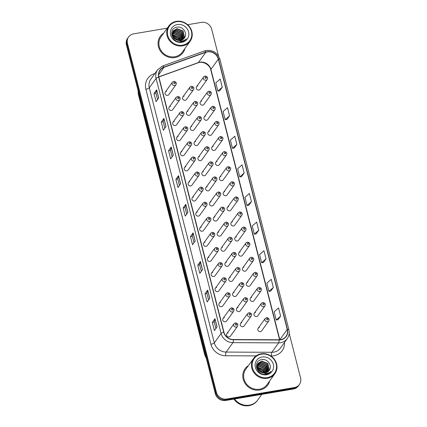 <?xml version="1.0" encoding="UTF-8"?>
<svg xmlns="http://www.w3.org/2000/svg" width="427" height="427" viewBox="0 0 427 427"><rect width="100%" height="100%" fill="white"/><g stroke="black" fill="none" stroke-linecap="round" stroke-linejoin="round"><path stroke-width="0.64" d="M170.416 106.366A2.183 2.012 35.7 0 0 169.199 109.472A2.183 2.012 35.7 0 0 172.711 109.686L179.794 99.838A2.183 2.012 -144.3 0 1 176.282 99.624A2.183 2.012 -144.3 0 1 176.244 97.287L169.161 107.134M174.264 121.465A2.183 2.012 35.7 0 0 173.047 124.572A2.183 2.012 35.7 0 0 176.559 124.785L183.642 114.932A2.183 2.012 -144.3 0 1 180.13 114.724A2.183 2.012 -144.3 0 1 180.093 112.381L173.01 122.229M178.112 136.56A2.183 2.012 35.7 0 0 176.895 139.666A2.183 2.012 35.7 0 0 180.407 139.88L187.49 130.032A2.183 2.012 -144.3 0 1 183.978 129.819A2.183 2.012 -144.3 0 1 183.941 127.481L176.858 137.329M181.961 151.654A2.183 2.012 35.7 0 0 180.744 154.766A2.183 2.012 35.7 0 0 184.256 154.974L191.339 145.127A2.183 2.012 -144.3 0 1 187.827 144.913A2.183 2.012 -144.3 0 1 187.789 142.575L180.706 152.423M185.809 166.754A2.183 2.012 35.7 0 0 184.592 169.861A2.183 2.012 35.7 0 0 188.104 170.074L195.187 160.226A2.183 2.012 -144.3 0 1 191.675 160.013A2.183 2.012 -144.3 0 1 191.638 157.67L184.555 167.523M189.657 181.849A2.183 2.012 35.7 0 0 188.44 184.96A2.183 2.012 35.7 0 0 191.953 185.169L199.035 175.321A2.183 2.012 -144.3 0 1 195.523 175.107A2.183 2.012 -144.3 0 1 195.486 172.77L188.403 182.617M193.506 196.948A2.183 2.012 35.7 0 0 192.289 200.055A2.183 2.012 35.7 0 0 195.801 200.268L202.884 190.421A2.183 2.012 -144.3 0 1 199.372 190.207A2.183 2.012 -144.3 0 1 199.334 187.864L192.251 197.717M197.354 212.043A2.183 2.012 35.7 0 0 196.137 215.149A2.183 2.012 35.7 0 0 199.649 215.363L206.732 205.515A2.183 2.012 -144.3 0 1 203.22 205.302A2.183 2.012 -144.3 0 1 203.183 202.964L196.1 212.811M201.197 227.143A2.183 2.012 35.7 0 0 199.985 230.249A2.183 2.012 35.7 0 0 203.492 230.463L210.58 220.61A2.183 2.012 -144.3 0 1 207.068 220.401A2.183 2.012 -144.3 0 1 207.031 218.058L199.948 227.906M205.045 242.237A2.183 2.012 35.7 0 0 203.834 245.344A2.183 2.012 35.7 0 0 207.341 245.557L214.429 235.709A2.183 2.012 -144.3 0 1 210.917 235.496A2.183 2.012 -144.3 0 1 210.879 233.158L203.796 243.006M208.894 257.332A2.183 2.012 35.7 0 0 207.682 260.443A2.183 2.012 35.7 0 0 211.189 260.651L218.277 250.804A2.183 2.012 -144.3 0 1 214.765 250.59A2.183 2.012 -144.3 0 1 214.728 248.252L207.645 258.1M212.742 272.431A2.183 2.012 35.7 0 0 211.53 275.538A2.183 2.012 35.7 0 0 215.037 275.751L222.125 265.904A2.183 2.012 -144.3 0 1 218.613 265.69A2.183 2.012 -144.3 0 1 218.576 263.352L211.493 273.2M216.59 287.526A2.183 2.012 35.7 0 0 215.379 290.638A2.183 2.012 35.7 0 0 218.886 290.846L225.974 280.998A2.183 2.012 -144.3 0 1 222.462 280.785A2.183 2.012 -144.3 0 1 222.424 278.447L215.341 288.294M220.439 302.626A2.183 2.012 35.7 0 0 219.227 305.732A2.183 2.012 35.7 0 0 222.734 305.945L229.822 296.098A2.183 2.012 -144.3 0 1 226.31 295.884A2.183 2.012 -144.3 0 1 226.273 293.541L219.184 303.394M224.287 317.72A2.183 2.012 35.7 0 0 223.07 320.826A2.183 2.012 35.7 0 0 226.582 321.04L233.67 311.192A2.183 2.012 -144.3 0 1 230.158 310.979A2.183 2.012 -144.3 0 1 230.121 308.641L223.033 318.489M228.135 332.82A2.183 2.012 35.7 0 0 226.918 335.926A2.183 2.012 35.7 0 0 230.431 336.14L237.519 326.287A2.183 2.012 -144.3 0 1 234.007 326.079A2.183 2.012 -144.3 0 1 233.969 323.735L226.881 333.583M166.567 91.271A2.183 2.012 35.7 0 0 165.35 94.378A2.183 2.012 35.7 0 0 168.862 94.591L175.945 84.743A2.183 2.012 -144.3 0 1 172.433 84.53A2.183 2.012 -144.3 0 1 172.396 82.187L165.313 92.04M187.965 111.266A2.183 2.012 35.7 0 0 186.748 114.372A2.183 2.012 35.7 0 0 190.261 114.585L197.349 104.738A2.183 2.012 -144.3 0 1 193.837 104.524A2.183 2.012 -144.3 0 1 193.799 102.186L186.711 112.034M191.814 126.36A2.183 2.012 35.7 0 0 190.597 129.472A2.183 2.012 35.7 0 0 194.109 129.68L201.192 119.832A2.183 2.012 -144.3 0 1 197.685 119.619A2.183 2.012 -144.3 0 1 197.648 117.281L190.559 127.129M195.662 141.46A2.183 2.012 35.7 0 0 194.445 144.566A2.183 2.012 35.7 0 0 197.957 144.78L205.04 134.932A2.183 2.012 -144.3 0 1 201.533 134.718A2.183 2.012 -144.3 0 1 201.496 132.375L194.408 142.228M199.51 156.554A2.183 2.012 35.7 0 0 198.293 159.661A2.183 2.012 35.7 0 0 201.806 159.874L208.888 150.026A2.183 2.012 -144.3 0 1 205.382 149.813A2.183 2.012 -144.3 0 1 205.344 147.475L198.256 157.323M203.359 171.654A2.183 2.012 35.7 0 0 202.142 174.76A2.183 2.012 35.7 0 0 205.654 174.974L212.737 165.126A2.183 2.012 -144.3 0 1 209.23 164.913A2.183 2.012 -144.3 0 1 209.193 162.57L202.104 172.423M207.207 186.748A2.183 2.012 35.7 0 0 205.99 189.855A2.183 2.012 35.7 0 0 209.502 190.068L216.585 180.221A2.183 2.012 -144.3 0 1 213.078 180.007A2.183 2.012 -144.3 0 1 213.041 177.669L205.953 187.517M211.055 201.848A2.183 2.012 35.7 0 0 209.838 204.955A2.183 2.012 35.7 0 0 213.351 205.168L220.433 195.315A2.183 2.012 -144.3 0 1 216.927 195.107A2.183 2.012 -144.3 0 1 216.889 192.764L209.801 202.611M214.904 216.943A2.183 2.012 35.7 0 0 213.687 220.049A2.183 2.012 35.7 0 0 217.199 220.263L224.282 210.415A2.183 2.012 -144.3 0 1 220.77 210.201A2.183 2.012 -144.3 0 1 220.732 207.864L213.649 217.711M218.752 232.037A2.183 2.012 35.7 0 0 217.535 235.149A2.183 2.012 35.7 0 0 221.047 235.357L228.13 225.509A2.183 2.012 -144.3 0 1 224.618 225.296A2.183 2.012 -144.3 0 1 224.581 222.958L217.498 232.806M222.6 247.137A2.183 2.012 35.7 0 0 221.383 250.243A2.183 2.012 35.7 0 0 224.896 250.457L231.978 240.609A2.183 2.012 -144.3 0 1 228.466 240.396A2.183 2.012 -144.3 0 1 228.429 238.052L221.346 247.906M226.449 262.231A2.183 2.012 35.7 0 0 225.232 265.338A2.183 2.012 35.7 0 0 228.744 265.551L235.827 255.704A2.183 2.012 -144.3 0 1 232.315 255.49A2.183 2.012 -144.3 0 1 232.277 253.152L225.194 263M230.297 277.331A2.183 2.012 35.7 0 0 229.08 280.438A2.183 2.012 35.7 0 0 232.592 280.651L239.675 270.803A2.183 2.012 -144.3 0 1 236.163 270.59A2.183 2.012 -144.3 0 1 236.126 268.247L229.043 278.1M234.145 292.426A2.183 2.012 35.7 0 0 232.928 295.532A2.183 2.012 35.7 0 0 236.441 295.746L243.523 285.898A2.183 2.012 -144.3 0 1 240.011 285.684A2.183 2.012 -144.3 0 1 239.974 283.347L232.891 293.194M237.994 307.525A2.183 2.012 35.7 0 0 236.777 310.632A2.183 2.012 35.7 0 0 240.289 310.845L247.372 300.992A2.183 2.012 -144.3 0 1 243.86 300.784A2.183 2.012 -144.3 0 1 243.822 298.441L236.739 308.289M241.842 322.62A2.183 2.012 35.7 0 0 240.625 325.726A2.183 2.012 35.7 0 0 244.137 325.94L251.22 316.092A2.183 2.012 -144.3 0 1 247.708 315.879A2.183 2.012 -144.3 0 1 247.671 313.541L240.588 323.388M184.117 96.171A2.183 2.012 35.7 0 0 182.9 99.277A2.183 2.012 35.7 0 0 186.412 99.491L193.5 89.638A2.183 2.012 -144.3 0 1 189.988 89.43A2.183 2.012 -144.3 0 1 189.951 87.087L182.863 96.934M201.672 101.066A2.183 2.012 35.7 0 0 200.455 104.177A2.183 2.012 35.7 0 0 203.967 104.385L211.05 94.538A2.183 2.012 -144.3 0 1 207.538 94.324A2.183 2.012 -144.3 0 1 207.501 91.986L208.856 91.143C211.221 91.554 211.952 92.686 211.05 94.538M205.52 116.165A2.183 2.012 35.7 0 0 204.303 119.272A2.183 2.012 35.7 0 0 207.816 119.485L214.898 109.638A2.183 2.012 -144.3 0 1 211.386 109.424A2.183 2.012 -144.3 0 1 211.349 107.081L212.705 106.243C215.069 106.649 215.8 107.78 214.898 109.638M209.363 131.26A2.183 2.012 35.7 0 0 208.152 134.366A2.183 2.012 35.7 0 0 211.659 134.58L218.747 124.732A2.183 2.012 -144.3 0 1 215.235 124.519A2.183 2.012 -144.3 0 1 215.197 122.181L216.553 121.337C218.918 121.748 219.649 122.88 218.747 124.732M213.212 146.36A2.183 2.012 35.7 0 0 212 149.466A2.183 2.012 35.7 0 0 215.507 149.68L222.595 139.826A2.183 2.012 -144.3 0 1 219.083 139.618A2.183 2.012 -144.3 0 1 219.046 137.275L220.401 136.437C222.766 136.843 223.492 137.974 222.595 139.826M217.06 161.454A2.183 2.012 35.7 0 0 215.848 164.56A2.183 2.012 35.7 0 0 219.355 164.774L226.443 154.926A2.183 2.012 -144.3 0 1 222.931 154.713A2.183 2.012 -144.3 0 1 222.894 152.375L224.25 151.532C226.614 151.943 227.34 153.069 226.443 154.926M220.908 176.554A2.183 2.012 35.7 0 0 219.697 179.66A2.183 2.012 35.7 0 0 223.204 179.874L230.292 170.021A2.183 2.012 -144.3 0 1 226.78 169.813A2.183 2.012 -144.3 0 1 226.742 167.469L228.098 166.626C230.463 167.037 231.188 168.169 230.292 170.021M224.757 191.648A2.183 2.012 35.7 0 0 223.545 194.755A2.183 2.012 35.7 0 0 227.052 194.968L234.14 185.121A2.183 2.012 -144.3 0 1 230.628 184.907A2.183 2.012 -144.3 0 1 230.591 182.569L231.946 181.726C234.306 182.132 235.037 183.263 234.14 185.121M228.605 206.743A2.183 2.012 35.7 0 0 227.394 209.854A2.183 2.012 35.7 0 0 230.9 210.063L237.988 200.215A2.183 2.012 -144.3 0 1 234.476 200.001A2.183 2.012 -144.3 0 1 234.439 197.664L235.795 196.82C238.154 197.231 238.885 198.363 237.988 200.215M232.453 221.843A2.183 2.012 35.7 0 0 231.237 224.949A2.183 2.012 35.7 0 0 234.749 225.162L241.837 215.315A2.183 2.012 -144.3 0 1 238.325 215.101A2.183 2.012 -144.3 0 1 238.287 212.758L239.643 211.92C242.002 212.326 242.733 213.457 241.837 215.315M236.302 236.937A2.183 2.012 35.7 0 0 235.085 240.043A2.183 2.012 35.7 0 0 238.597 240.257L245.685 230.409A2.183 2.012 -144.3 0 1 242.173 230.196A2.183 2.012 -144.3 0 1 242.136 227.858L243.491 227.015C245.851 227.426 246.582 228.557 245.685 230.409M240.15 252.037A2.183 2.012 35.7 0 0 238.933 255.143A2.183 2.012 35.7 0 0 242.445 255.357L249.528 245.504A2.183 2.012 -144.3 0 1 246.021 245.295A2.183 2.012 -144.3 0 1 245.984 242.952L247.34 242.114C249.699 242.52 250.43 243.652 249.528 245.504M243.998 267.131A2.183 2.012 35.7 0 0 242.782 270.238A2.183 2.012 35.7 0 0 246.294 270.451L253.376 260.603A2.183 2.012 -144.3 0 1 249.87 260.39A2.183 2.012 -144.3 0 1 249.832 258.052L251.188 257.209C253.547 257.62 254.278 258.751 253.376 260.603M247.847 282.231A2.183 2.012 35.7 0 0 246.63 285.337A2.183 2.012 35.7 0 0 250.142 285.551L257.225 275.698A2.183 2.012 -144.3 0 1 253.718 275.49A2.183 2.012 -144.3 0 1 253.681 273.147L255.036 272.303C257.396 272.714 258.127 273.846 257.225 275.698M251.695 297.325A2.183 2.012 35.7 0 0 250.478 300.432A2.183 2.012 35.7 0 0 253.99 300.645L261.073 290.798A2.183 2.012 -144.3 0 1 257.566 290.584A2.183 2.012 -144.3 0 1 257.529 288.246L258.885 287.403C261.244 287.809 261.975 288.94 261.073 290.798M255.543 312.42A2.183 2.012 35.7 0 0 254.327 315.532A2.183 2.012 35.7 0 0 257.839 315.74L264.921 305.892A2.183 2.012 -144.3 0 1 261.415 305.679A2.183 2.012 -144.3 0 1 261.377 303.341L262.733 302.497C265.092 302.908 265.824 304.04 264.921 305.892M259.392 327.52A2.183 2.012 35.7 0 0 258.175 330.626A2.183 2.012 35.7 0 0 261.687 330.84L268.77 320.992A2.183 2.012 -144.3 0 1 265.263 320.778A2.183 2.012 -144.3 0 1 265.226 318.435L266.581 317.597C268.941 318.003 269.672 319.134 268.77 320.992M197.824 85.971A2.183 2.012 35.7 0 0 196.607 89.078A2.183 2.012 35.7 0 0 200.119 89.291L207.202 79.443A2.183 2.012 -144.3 0 1 203.69 79.23A2.183 2.012 -144.3 0 1 203.652 76.892L205.008 76.049C207.373 76.454 208.104 77.586 207.202 79.443M163.632 33.178A13.984 12.885 35.7 0 0 160.306 36.306A13.984 12.885 35.7 0 0 160.547 51.283A13.984 12.885 35.7 0 0 174.995 57.554A13.984 12.885 35.7 0 0 183.012 52.644A13.984 12.885 35.7 0 0 184.923 48.491A13.984 12.885 35.7 0 1 183.012 52.644A13.984 12.885 35.7 0 1 174.995 57.554A13.984 12.885 35.7 0 1 160.547 51.283A13.984 12.885 35.7 0 1 160.306 36.306A13.984 12.885 35.7 0 1 163.632 33.178M248.375 365.635A13.984 12.885 35.7 0 0 245.045 368.763A13.984 12.885 35.7 0 0 245.285 383.74A13.984 12.885 35.7 0 0 259.733 390.011A13.984 12.885 35.7 0 0 267.756 385.095A13.984 12.885 35.7 0 0 269.661 380.948A13.984 12.885 35.7 0 1 267.756 385.095L267.756 385.095A13.984 12.885 35.7 0 1 259.733 390.011A13.984 12.885 35.7 0 1 245.285 383.74A13.984 12.885 35.7 0 1 245.045 368.763A13.984 12.885 35.7 0 1 248.375 365.635M207.303 51.88A9.325 8.588 -144.3 0 1 218.33 59.107L287.238 329.436A9.325 8.588 -144.3 0 1 286.005 336.369A9.325 8.588 -144.3 0 1 279.093 339.775L233.398 339.55A9.325 8.588 -144.3 0 1 223.935 332.195L158.924 77.154A9.325 8.588 -144.3 0 1 160.162 70.215A9.325 8.588 -144.3 0 1 164.011 67.327L205.809 52.275A9.325 8.588 -144.3 0 1 207.303 51.88M207.25 51.662A9.559 8.807 35.7 0 0 205.718 52.067L163.92 67.119A9.559 8.807 35.7 0 0 158.705 77.191L223.716 332.233A9.559 8.807 35.7 0 0 233.414 339.769L279.109 339.993A9.559 8.807 35.7 0 0 287.456 329.398L218.555 59.07A9.559 8.807 35.7 0 0 207.25 51.662M167.235 28.166L133.651 33.861A8.743 8.054 35.7 0 0 128.639 36.93L127.577 38.403A8.743 8.054 35.7 0 0 126.419 44.91L215.331 393.715A8.743 8.054 35.7 0 0 225.669 400.489L293.349 389.013L293.877 388.276A8.743 8.054 35.7 0 0 298.895 385.207A8.743 8.054 35.7 0 1 293.877 388.276L226.198 399.752L293.877 388.276L294.411 387.54A8.743 8.054 35.7 0 0 299.423 384.471A8.743 8.054 35.7 0 0 300.581 377.97L289.191 333.295M215.331 393.715L215.859 392.979A8.743 8.054 35.7 0 0 226.198 399.752A8.743 8.054 35.7 0 1 215.859 392.979L126.952 44.173L215.859 392.979L216.388 392.242A8.743 8.054 35.7 0 0 226.726 399.015L294.411 387.54M128.105 37.667A8.743 8.054 35.7 0 0 126.952 44.173A8.743 8.054 35.7 0 1 128.105 37.667M277.966 319.764L280.624 316.113L278.537 307.942L274.134 311.79L276.216 319.967L278.004 319.759M270.675 291.15L273.328 287.504L271.246 279.327L266.838 283.176L268.925 291.353L270.707 291.15M263.379 262.541L266.037 258.89L263.95 250.713L259.547 254.567L261.628 262.738L263.416 262.536M256.088 233.927L258.741 230.276L256.659 222.099L252.256 225.952L254.337 234.129L256.12 233.921M219.622 90.86L222.275 87.209L220.193 79.038L215.784 82.886L217.871 91.063L219.654 90.855M226.913 119.475L229.571 115.824L227.484 107.647L223.081 111.5L225.162 119.677L226.945 119.469M234.204 148.089L236.862 144.438L234.781 136.261L230.372 140.115L232.459 148.286L234.242 148.084M241.501 176.698L244.159 173.052L242.072 164.875L237.668 168.724L239.75 176.901L241.533 176.698M248.792 205.312L251.45 201.661L249.368 193.49L244.959 197.338L247.041 205.515L248.829 205.307M218.507 55.985L211.669 29.164A8.743 8.054 35.7 0 0 201.33 22.385L187.65 24.707M128.639 36.93A8.743 8.054 35.7 0 0 127.481 43.437L216.388 392.242M202.483 269.667L199.831 273.344L197.749 265.172L200.396 261.489L202.483 269.667M209.774 298.276L207.127 301.958L205.04 293.787L207.693 290.104L209.774 298.276M217.065 326.89L214.418 330.573L212.336 322.396L214.984 318.713L217.065 326.89M180.6 183.823L177.952 187.506L175.871 179.335L178.518 175.652L180.6 183.823M173.309 155.214L170.661 158.892L168.574 150.72L171.222 147.037L173.309 155.214M166.012 126.6L163.365 130.283L161.283 122.106L163.931 118.423L166.012 126.6M158.721 97.986L156.074 101.669L153.987 93.492L156.64 89.814L158.721 97.986M195.187 241.052L192.54 244.735L190.453 236.558L193.105 232.875L195.187 241.052M187.896 212.438L185.243 216.121L183.162 207.944L185.809 204.261L187.896 212.438M183.162 207.944L185.078 207.618M186.722 214.071L185.072 207.607L185.75 204.384A2.332 0.608 -14.3 0 1 185.809 204.261M190.453 236.558L192.369 236.232M194.013 242.685L192.363 236.216L193.047 232.998A2.332 0.608 -14.3 0 1 193.105 232.875M153.987 93.492L155.903 93.166L156.581 89.932A2.332 0.608 -14.3 0 1 156.64 89.814M161.283 122.106L163.194 121.78L163.872 118.546A2.332 0.608 -14.3 0 1 163.931 118.423M168.574 150.72L170.49 150.395L171.163 147.16A2.332 0.608 -14.3 0 1 171.222 147.037M175.871 179.335L177.781 179.009M179.425 185.457L177.776 178.993L178.459 175.775A2.332 0.608 -14.3 0 1 178.518 175.652M212.336 322.396L214.247 322.07L214.925 318.836A2.332 0.608 -14.3 0 1 214.984 318.713M205.04 293.787L206.956 293.461L207.634 290.227A2.332 0.608 -14.3 0 1 207.693 290.104M197.749 265.172L199.665 264.847M201.309 271.294L199.66 264.831L200.338 261.612A2.332 0.608 -14.3 0 1 200.396 261.489M251.45 201.661L247.041 205.515M244.159 173.052L239.75 176.901M236.862 144.438L232.459 148.286M229.571 115.824L225.162 119.677M222.275 87.209L217.871 91.063M258.741 230.276L254.337 234.129M266.037 258.89L261.628 262.738M273.328 287.504L268.925 291.353M280.624 316.113L276.216 319.967M172.134 156.842L170.485 150.379M164.838 128.233L163.194 121.764M157.547 99.619L155.898 93.155M208.6 299.909L206.951 293.445M215.891 328.523L214.247 322.059M258.794 368.159A11.657 10.739 35.7 0 0 257.262 367.679M174.056 35.708A11.657 10.739 35.7 0 0 172.519 35.227M293.349 389.013A8.743 8.054 35.7 0 0 298.361 385.944L299.423 384.471M182.591 45.145A12.527 11.54 35.7 0 0 191.435 31.422A12.527 11.54 35.7 0 0 176.618 21.713A12.527 11.54 35.7 0 0 167.774 35.436A12.527 11.54 35.7 0 0 182.591 45.145M182.596 45.876A13.114 12.079 35.7 0 0 190.116 41.27A13.114 12.079 35.7 0 0 189.892 27.232A13.114 12.079 35.7 0 0 176.346 21.35A13.114 12.079 35.7 0 0 168.825 25.956A13.114 12.079 35.7 0 0 169.055 39.994A13.114 12.079 35.7 0 0 182.596 45.876M168.825 25.956L161.016 36.818A13.114 12.079 35.7 0 0 161.241 50.856A13.114 12.079 35.7 0 0 174.787 56.738A13.114 12.079 35.7 0 0 182.302 52.131L190.116 41.27M172.412 34.566L178.87 36.85L180.53 40.506M172.444 34.811L178.662 37.138L180.285 40.544M172.385 33.658L173.682 33.317L179.714 35.681L181.422 40.282M172.375 33.877L173.474 33.61L179.505 35.969L181.213 40.346M172.487 32.847L174.526 32.148L180.557 34.512L182.19 39.967M172.449 33.044L174.312 32.441L180.343 34.8L182.009 40.053M172.695 32.105L175.364 30.979L181.395 33.343L182.863 39.578M172.631 32.287L175.155 31.272L181.187 33.632L182.703 39.684M172.988 31.433L176.207 29.81L182.238 32.174L183.669 38.526L183.445 39.129M172.908 31.593L175.993 30.103L182.025 32.463L183.306 39.247M183.952 38.617L184.507 37.357L183.076 31.006L177.045 28.641L173.367 30.819L172.583 32.441L174.296 38.409L175.999 39.668L180.514 40.512L184.288 38.195L184.672 37.587L184.325 38.142M173.266 30.963L176.837 28.935L182.868 31.294L184.299 37.651L183.834 38.75M184.672 37.587C187.773 33.034 182.687 26.223 177.365 27.125C167.678 27.931 171.446 43.271 180.973 41.814L181.443 41.75C183.477 41.382 185.099 40.405 186.305 38.82C184.822 40.218 183.039 40.981 180.968 41.12L176.186 39.764M177.338 24.542A9.501 8.753 35.7 0 0 170.635 34.95A9.501 8.753 35.7 0 0 181.87 42.316A9.501 8.753 35.7 0 0 188.574 31.908A9.501 8.753 35.7 0 0 177.338 24.542M173.143 36.861L177.189 39.188L178.075 40.458M172.711 35.884L177.824 38.313L179.153 40.592M172.615 35.601L178.032 38.019L179.463 40.597M177.536 40.325A6.586 6.069 35.7 0 0 173.559 37.533M267.334 377.601A12.527 11.54 35.7 0 0 276.178 363.879A12.527 11.54 35.7 0 0 261.361 354.164A12.527 11.54 35.7 0 0 252.517 367.893A12.527 11.54 35.7 0 0 267.334 377.601M267.339 378.333A13.114 12.079 35.7 0 0 274.86 373.726A13.114 12.079 35.7 0 0 274.63 359.683A13.114 12.079 35.7 0 0 261.089 353.807A13.114 12.079 35.7 0 0 253.569 358.413A13.114 12.079 35.7 0 0 253.793 372.451A13.114 12.079 35.7 0 0 267.339 378.333M253.569 358.413L245.755 369.275A13.114 12.079 35.7 0 0 245.984 383.313A13.114 12.079 35.7 0 0 259.525 389.194A13.114 12.079 35.7 0 0 267.046 384.588L274.86 373.726M234.588 398.978A14.571 13.418 35.7 0 0 249.379 405.143A14.571 13.418 35.7 0 0 257.732 400.024L261.81 394.361M234.471 398.999A14.571 13.418 35.7 0 0 249.315 405.234A14.571 13.418 35.7 0 0 257.668 400.12A14.571 13.418 35.7 0 0 257.7 400.072M233.943 399.085A14.571 13.418 35.7 0 0 249.016 405.65A14.571 13.418 35.7 0 0 257.369 400.531L257.668 400.12M257.15 367.023L263.614 369.302L265.274 372.963M257.182 367.263L263.406 369.595L265.023 373.001M257.123 366.115L258.426 365.774L264.457 368.133L266.165 372.739M257.118 366.334L258.212 366.067L264.244 368.426L265.957 372.803M257.23 365.304L259.264 364.605L265.295 366.964L266.934 372.424M257.193 365.496L259.056 364.898L265.087 367.257L266.752 372.509M257.433 364.562L260.107 363.436L266.138 365.795L267.601 372.034M257.374 364.738L259.894 363.729L265.925 366.088L267.446 372.136M257.732 363.884L260.945 362.267L266.976 364.626L268.407 370.983L268.188 371.581M257.646 364.05L260.737 362.56L266.768 364.92L268.049 371.703M268.695 371.074L269.25 369.814L267.82 363.457L261.788 361.098L258.111 363.27L257.326 364.898L259.04 370.86L260.742 372.125L265.252 372.963L269.031 370.652L269.41 370.044L269.069 370.599M258.009 363.42L261.58 361.391L267.606 363.751L269.037 370.108L268.572 371.207M269.41 370.044C272.517 365.491 267.43 358.68 262.103 359.582C252.421 360.388 256.184 375.728 265.717 374.271L266.186 374.207C268.22 373.838 269.843 372.862 271.049 371.276C269.56 372.67 267.782 373.438 265.711 373.572L260.924 372.221M262.082 356.999A9.501 8.753 35.7 0 0 255.373 367.407A9.501 8.753 35.7 0 0 266.613 374.767A9.501 8.753 35.7 0 0 273.317 364.364A9.501 8.753 35.7 0 0 262.082 356.999M257.881 369.318L261.932 371.645L262.818 372.915M257.449 368.341L262.562 370.764L263.897 373.049M257.358 368.053L262.776 370.476L264.201 373.054M262.279 372.776A6.586 6.069 35.7 0 0 258.303 369.99M218.33 59.107L210.917 69.42A9.325 8.588 35.7 0 0 199.889 62.193A9.325 8.588 35.7 0 0 198.395 62.582L158.849 76.828M284.521 342.427A14.571 13.418 -144.3 0 1 273.83 355.782A14.571 13.418 -144.3 0 1 271.385 355.979L270.851 355.974M279.109 339.993A2.914 0.694 90.3 0 1 278.623 342.87L271.844 352.296A11.657 10.739 35.7 0 0 273.798 352.136A11.657 10.739 35.7 0 0 280.48 348.042L287.259 338.616A11.657 10.739 -144.3 0 1 278.623 342.87L232.928 342.646A11.657 10.739 -144.3 0 1 221.101 333.455L156.09 78.408A2.914 0.763 -14.3 0 1 158.705 77.191M287.456 329.398A2.914 0.763 -14.3 0 1 288.876 329.692L219.969 59.364C217.669 52.911 213.121 49.932 206.321 50.439L204.421 50.936A2.914 0.961 70.2 0 1 205.718 52.067M223.716 332.233A2.914 0.763 165.7 0 0 221.101 333.455L214.317 342.876A11.657 10.739 35.7 0 0 226.15 352.072L271.844 352.296A2.914 0.694 -89.7 0 0 271.385 355.979M233.414 339.769A2.914 0.694 90.3 0 1 232.928 342.646L226.15 352.072A2.914 0.694 -89.7 0 0 225.691 355.755A14.571 13.418 -144.3 0 1 210.906 344.263L145.895 89.222A14.571 13.418 -144.3 0 1 153.843 73.876L154.937 73.481M204.421 50.936L162.623 65.993A2.914 0.961 70.2 0 1 163.92 67.119M145.895 89.222A2.914 0.763 -14.3 0 0 149.306 87.834L156.09 78.408A11.657 10.739 -144.3 0 1 157.632 69.734L150.854 79.16A11.657 10.739 35.7 0 0 149.306 87.834L214.317 342.876A2.914 0.763 -14.3 0 1 210.906 344.263M219.969 59.364A2.914 0.763 165.7 0 0 218.555 59.07M256.061 355.904L225.691 355.755M127.481 43.437L126.419 44.91M226.726 399.015L225.669 400.489M153.843 73.876A2.914 0.961 -109.8 0 0 154.179 74.538M287.238 329.436L279.824 339.743A5.247 1.372 -14.3 0 0 279.818 339.748A9.325 8.588 35.7 0 0 279.824 339.743L210.917 69.42A5.247 1.372 -14.3 0 0 210.789 69.873C209.732 64.584 202.67 60.831 198.08 62.833A5.247 1.724 -109.8 0 0 198.395 62.582L205.809 52.275M164.011 67.327L158.652 74.784M187.827 212.529L185.75 204.384M180.536 183.92L178.459 175.775M173.239 155.305L171.163 147.16M165.948 126.691L163.872 118.546M158.657 98.077L156.581 89.932M195.123 241.143L193.047 232.998M202.414 269.757L200.338 261.612M209.71 298.372L207.634 290.227M217.001 326.981L214.925 318.836M138.14 90.892A11.657 10.739 35.7 0 0 138.487 93.785L138.775 93.38M206.385 358.627L204.816 355.077L138.343 94.292A5.829 1.527 -14.3 0 1 138.487 93.785L204.96 354.57L205.248 354.17M204.816 355.077A5.829 1.527 -14.3 0 1 204.96 354.57A11.657 10.739 35.7 0 0 206.06 357.335M205.584 77.025A0.726 0.673 35.7 0 0 205.072 77.821A0.726 0.673 35.7 0 0 205.931 78.387A0.726 0.673 35.7 0 0 206.444 77.591A0.726 0.673 35.7 0 0 205.584 77.025M192.23 88.586A0.726 0.673 35.7 0 0 192.742 87.786A0.726 0.673 35.7 0 0 191.883 87.22A0.726 0.673 35.7 0 0 191.365 88.021A0.726 0.673 35.7 0 0 192.23 88.586M174.675 83.687A0.726 0.673 35.7 0 0 175.193 82.886A0.726 0.673 35.7 0 0 174.328 82.326A0.726 0.673 35.7 0 0 173.816 83.121A0.726 0.673 35.7 0 0 174.675 83.687M209.433 92.12A0.726 0.673 35.7 0 0 208.92 92.921A0.726 0.673 35.7 0 0 209.78 93.481A0.726 0.673 35.7 0 0 210.292 92.686A0.726 0.673 35.7 0 0 209.433 92.12M213.281 107.22A0.726 0.673 35.7 0 0 212.769 108.015A0.726 0.673 35.7 0 0 213.628 108.581A0.726 0.673 35.7 0 0 214.14 107.78A0.726 0.673 35.7 0 0 213.281 107.22M217.129 122.314A0.726 0.673 35.7 0 0 216.617 123.115A0.726 0.673 35.7 0 0 217.476 123.675A0.726 0.673 35.7 0 0 217.989 122.88A0.726 0.673 35.7 0 0 217.129 122.314M220.978 137.414A0.726 0.673 35.7 0 0 220.465 138.209A0.726 0.673 35.7 0 0 221.325 138.775A0.726 0.673 35.7 0 0 221.837 137.974A0.726 0.673 35.7 0 0 220.978 137.414M196.078 103.681A0.726 0.673 35.7 0 0 196.591 102.886A0.726 0.673 35.7 0 0 195.731 102.32A0.726 0.673 35.7 0 0 195.214 103.115A0.726 0.673 35.7 0 0 196.078 103.681M199.927 118.781A0.726 0.673 35.7 0 0 200.439 117.98A0.726 0.673 35.7 0 0 199.58 117.414A0.726 0.673 35.7 0 0 199.062 118.215A0.726 0.673 35.7 0 0 199.927 118.781M203.775 133.875A0.726 0.673 35.7 0 0 204.287 133.075A0.726 0.673 35.7 0 0 203.428 132.514A0.726 0.673 35.7 0 0 202.91 133.309A0.726 0.673 35.7 0 0 203.775 133.875M180.883 41.825A11.657 10.739 35.7 0 0 180.717 41.499M180.178 40.554A11.657 10.739 35.7 0 0 178.059 38.046M174.755 35.879A11.657 10.739 35.7 0 0 172.497 35.11M172.225 35.051A11.657 10.739 35.7 0 0 171.782 34.966M265.626 374.276A11.657 10.739 35.7 0 0 265.461 373.956M264.916 373.011A11.657 10.739 35.7 0 0 262.797 370.503M259.493 368.336A11.657 10.739 35.7 0 0 257.235 367.567M256.963 367.508A11.657 10.739 35.7 0 0 256.52 367.423M224.826 152.508A0.726 0.673 35.7 0 0 224.314 153.304A0.726 0.673 35.7 0 0 225.173 153.869A0.726 0.673 35.7 0 0 225.686 153.074A0.726 0.673 35.7 0 0 224.826 152.508M228.675 167.603A0.726 0.673 35.7 0 0 228.157 168.403A0.726 0.673 35.7 0 0 229.021 168.969A0.726 0.673 35.7 0 0 229.534 168.169A0.726 0.673 35.7 0 0 228.675 167.603M232.523 182.703A0.726 0.673 35.7 0 0 232.005 183.498A0.726 0.673 35.7 0 0 232.87 184.064A0.726 0.673 35.7 0 0 233.382 183.268A0.726 0.673 35.7 0 0 232.523 182.703M207.623 148.97A0.726 0.673 35.7 0 0 208.136 148.174A0.726 0.673 35.7 0 0 207.276 147.609A0.726 0.673 35.7 0 0 206.759 148.409A0.726 0.673 35.7 0 0 207.623 148.97M211.472 164.069A0.726 0.673 35.7 0 0 211.984 163.269A0.726 0.673 35.7 0 0 211.119 162.708A0.726 0.673 35.7 0 0 210.607 163.504A0.726 0.673 35.7 0 0 211.472 164.069M215.315 179.164A0.726 0.673 35.7 0 0 215.832 178.369A0.726 0.673 35.7 0 0 214.968 177.803A0.726 0.673 35.7 0 0 214.455 178.598A0.726 0.673 35.7 0 0 215.315 179.164M236.371 197.797A0.726 0.673 35.7 0 0 235.853 198.598A0.726 0.673 35.7 0 0 236.718 199.163A0.726 0.673 35.7 0 0 237.231 198.363A0.726 0.673 35.7 0 0 236.371 197.797M240.22 212.897A0.726 0.673 35.7 0 0 239.702 213.692A0.726 0.673 35.7 0 0 240.566 214.258A0.726 0.673 35.7 0 0 241.079 213.457A0.726 0.673 35.7 0 0 240.22 212.897M244.068 227.991A0.726 0.673 35.7 0 0 243.55 228.792A0.726 0.673 35.7 0 0 244.415 229.352A0.726 0.673 35.7 0 0 244.927 228.557A0.726 0.673 35.7 0 0 244.068 227.991M247.916 243.091A0.726 0.673 35.7 0 0 247.398 243.886A0.726 0.673 35.7 0 0 248.263 244.452A0.726 0.673 35.7 0 0 248.776 243.652A0.726 0.673 35.7 0 0 247.916 243.091M251.765 258.186A0.726 0.673 35.7 0 0 251.247 258.981A0.726 0.673 35.7 0 0 252.111 259.547A0.726 0.673 35.7 0 0 252.624 258.751A0.726 0.673 35.7 0 0 251.765 258.186M219.163 194.264A0.726 0.673 35.7 0 0 219.681 193.463A0.726 0.673 35.7 0 0 218.816 192.897A0.726 0.673 35.7 0 0 218.304 193.698A0.726 0.673 35.7 0 0 219.163 194.264M223.011 209.358A0.726 0.673 35.7 0 0 223.529 208.563A0.726 0.673 35.7 0 0 222.664 207.997A0.726 0.673 35.7 0 0 222.152 208.792A0.726 0.673 35.7 0 0 223.011 209.358M226.86 224.458A0.726 0.673 35.7 0 0 227.377 223.657A0.726 0.673 35.7 0 0 226.513 223.091A0.726 0.673 35.7 0 0 226 223.892A0.726 0.673 35.7 0 0 226.86 224.458M230.708 239.552A0.726 0.673 35.7 0 0 231.226 238.752A0.726 0.673 35.7 0 0 230.361 238.191A0.726 0.673 35.7 0 0 229.849 238.987A0.726 0.673 35.7 0 0 230.708 239.552M234.556 254.647A0.726 0.673 35.7 0 0 235.074 253.851A0.726 0.673 35.7 0 0 234.209 253.286A0.726 0.673 35.7 0 0 233.697 254.086A0.726 0.673 35.7 0 0 234.556 254.647M255.613 273.28A0.726 0.673 35.7 0 0 255.095 274.081A0.726 0.673 35.7 0 0 255.96 274.646A0.726 0.673 35.7 0 0 256.472 273.846A0.726 0.673 35.7 0 0 255.613 273.28M259.456 288.38A0.726 0.673 35.7 0 0 258.943 289.175A0.726 0.673 35.7 0 0 259.808 289.741A0.726 0.673 35.7 0 0 260.321 288.946A0.726 0.673 35.7 0 0 259.456 288.38M263.304 303.474A0.726 0.673 35.7 0 0 262.792 304.275A0.726 0.673 35.7 0 0 263.656 304.841A0.726 0.673 35.7 0 0 264.169 304.04A0.726 0.673 35.7 0 0 263.304 303.474M267.153 318.574A0.726 0.673 35.7 0 0 266.64 319.369A0.726 0.673 35.7 0 0 267.499 319.935A0.726 0.673 35.7 0 0 268.017 319.134A0.726 0.673 35.7 0 0 267.153 318.574M238.405 269.747A0.726 0.673 35.7 0 0 238.923 268.946A0.726 0.673 35.7 0 0 238.058 268.386A0.726 0.673 35.7 0 0 237.545 269.181A0.726 0.673 35.7 0 0 238.405 269.747M242.253 284.841A0.726 0.673 35.7 0 0 242.771 284.046A0.726 0.673 35.7 0 0 241.906 283.48A0.726 0.673 35.7 0 0 241.394 284.275A0.726 0.673 35.7 0 0 242.253 284.841M246.101 299.941A0.726 0.673 35.7 0 0 246.614 299.14A0.726 0.673 35.7 0 0 245.755 298.574A0.726 0.673 35.7 0 0 245.242 299.375A0.726 0.673 35.7 0 0 246.101 299.941M249.95 315.035A0.726 0.673 35.7 0 0 250.462 314.24A0.726 0.673 35.7 0 0 249.603 313.674A0.726 0.673 35.7 0 0 249.09 314.469A0.726 0.673 35.7 0 0 249.95 315.035M178.523 98.781A0.726 0.673 35.7 0 0 179.041 97.986A0.726 0.673 35.7 0 0 178.176 97.42A0.726 0.673 35.7 0 0 177.664 98.215A0.726 0.673 35.7 0 0 178.523 98.781M182.372 113.881A0.726 0.673 35.7 0 0 182.889 113.08A0.726 0.673 35.7 0 0 182.025 112.514A0.726 0.673 35.7 0 0 181.512 113.315A0.726 0.673 35.7 0 0 182.372 113.881M186.22 128.975A0.726 0.673 35.7 0 0 186.738 128.18A0.726 0.673 35.7 0 0 185.873 127.614A0.726 0.673 35.7 0 0 185.361 128.41A0.726 0.673 35.7 0 0 186.22 128.975M190.068 144.075A0.726 0.673 35.7 0 0 190.586 143.275A0.726 0.673 35.7 0 0 189.721 142.709A0.726 0.673 35.7 0 0 189.209 143.509A0.726 0.673 35.7 0 0 190.068 144.075M193.917 159.17A0.726 0.673 35.7 0 0 194.434 158.374A0.726 0.673 35.7 0 0 193.57 157.809A0.726 0.673 35.7 0 0 193.057 158.604A0.726 0.673 35.7 0 0 193.917 159.17M197.765 174.264A0.726 0.673 35.7 0 0 198.277 173.469A0.726 0.673 35.7 0 0 197.418 172.903A0.726 0.673 35.7 0 0 196.906 173.704A0.726 0.673 35.7 0 0 197.765 174.264M201.613 189.364A0.726 0.673 35.7 0 0 202.126 188.563A0.726 0.673 35.7 0 0 201.266 188.003A0.726 0.673 35.7 0 0 200.754 188.798A0.726 0.673 35.7 0 0 201.613 189.364M205.462 204.458A0.726 0.673 35.7 0 0 205.974 203.663A0.726 0.673 35.7 0 0 205.115 203.097A0.726 0.673 35.7 0 0 204.602 203.898A0.726 0.673 35.7 0 0 205.462 204.458M209.31 219.558A0.726 0.673 35.7 0 0 209.822 218.757A0.726 0.673 35.7 0 0 208.963 218.192A0.726 0.673 35.7 0 0 208.451 218.992A0.726 0.673 35.7 0 0 209.31 219.558M213.158 234.653A0.726 0.673 35.7 0 0 213.671 233.857A0.726 0.673 35.7 0 0 212.811 233.291A0.726 0.673 35.7 0 0 212.299 234.087A0.726 0.673 35.7 0 0 213.158 234.653M217.007 249.752A0.726 0.673 35.7 0 0 217.519 248.952A0.726 0.673 35.7 0 0 216.66 248.386A0.726 0.673 35.7 0 0 216.147 249.187A0.726 0.673 35.7 0 0 217.007 249.752M220.855 264.847A0.726 0.673 35.7 0 0 221.367 264.051A0.726 0.673 35.7 0 0 220.508 263.486A0.726 0.673 35.7 0 0 219.99 264.281A0.726 0.673 35.7 0 0 220.855 264.847M224.703 279.941A0.726 0.673 35.7 0 0 225.216 279.146A0.726 0.673 35.7 0 0 224.356 278.58A0.726 0.673 35.7 0 0 223.839 279.381A0.726 0.673 35.7 0 0 224.703 279.941M228.552 295.041A0.726 0.673 35.7 0 0 229.064 294.24A0.726 0.673 35.7 0 0 228.205 293.68A0.726 0.673 35.7 0 0 227.687 294.475A0.726 0.673 35.7 0 0 228.552 295.041M232.4 310.135A0.726 0.673 35.7 0 0 232.912 309.34A0.726 0.673 35.7 0 0 232.053 308.774A0.726 0.673 35.7 0 0 231.535 309.575A0.726 0.673 35.7 0 0 232.4 310.135M236.248 325.235A0.726 0.673 35.7 0 0 236.761 324.435A0.726 0.673 35.7 0 0 235.901 323.869A0.726 0.673 35.7 0 0 235.384 324.669A0.726 0.673 35.7 0 0 236.248 325.235M162.623 65.993L157.632 69.734M287.259 338.616C289.111 335.937 289.65 332.959 288.876 329.692M198.08 62.833L158.876 76.956M279.578 339.764L210.789 69.873M138.343 94.292L138.033 90.471M196.569 86.74L203.652 76.892M193.5 89.638C194.397 87.786 193.666 86.654 191.307 86.243L189.951 87.087M175.945 84.743C176.847 82.886 176.116 81.754 173.757 81.349L172.396 82.187M200.418 101.834L207.501 91.986M204.266 116.934L211.349 107.081M208.114 132.028L215.197 122.181M211.963 147.123L219.046 137.275M197.349 104.738C198.245 102.88 197.514 101.749 195.155 101.343L193.799 102.186M201.192 119.832C202.094 117.98 201.363 116.849 199.003 116.438L197.648 117.281M205.04 134.932C205.942 133.075 205.211 131.943 202.852 131.537L201.496 132.375M215.811 162.223L222.894 152.375M219.659 177.317L226.742 167.469M223.508 192.417L230.591 182.569M208.888 150.026C209.79 148.174 209.059 147.043 206.7 146.632L205.344 147.475M212.737 165.126C213.639 163.269 212.908 162.137 210.548 161.732L209.193 162.57M216.585 180.221C217.487 178.369 216.756 177.237 214.397 176.826L213.041 177.669M227.351 207.511L234.439 197.664M231.199 222.611L238.287 212.758M235.047 237.706L242.136 227.858M238.896 252.8L245.984 242.952M242.744 267.9L249.832 258.052M220.433 195.315C221.335 193.463 220.604 192.331 218.245 191.926L216.889 192.764M224.282 210.415C225.184 208.557 224.453 207.426 222.093 207.02L220.732 207.864M228.13 225.509C229.032 223.657 228.301 222.526 225.942 222.115L224.581 222.958M231.978 240.609C232.88 238.752 232.149 237.62 229.79 237.215L228.429 238.052M235.827 255.704C236.729 253.851 235.998 252.72 233.638 252.309L232.277 253.152M246.592 282.994L253.681 273.147M250.441 298.094L257.529 288.246M254.289 313.188L261.377 303.341M258.138 328.288L265.226 318.435M239.675 270.803C240.577 268.946 239.846 267.814 237.487 267.409L236.126 268.247M243.523 285.898C244.425 284.046 243.694 282.914 241.33 282.503L239.974 283.347M247.372 300.992C248.274 299.14 247.543 298.009 245.178 297.603L243.822 298.441M251.22 316.092C252.122 314.235 251.391 313.103 249.026 312.697L247.671 313.541M179.794 99.838C180.696 97.986 179.964 96.854 177.605 96.443L176.244 97.287M183.642 114.932C184.544 113.08 183.813 111.949 181.454 111.543L180.093 112.381M187.49 130.032C188.392 128.175 187.661 127.043 185.302 126.638L183.941 127.481M191.339 145.127C192.241 143.275 191.509 142.143 189.15 141.732L187.789 142.575M195.187 160.226C196.089 158.369 195.358 157.237 192.993 156.832L191.638 157.67M199.035 175.321C199.937 173.469 199.206 172.337 196.842 171.926L195.486 172.77M202.884 190.421C203.786 188.563 203.055 187.432 200.69 187.026L199.334 187.864M206.732 205.515C207.634 203.663 206.903 202.531 204.538 202.12L203.183 202.964M210.58 220.61C211.482 218.757 210.751 217.626 208.387 217.22L207.031 218.058M214.429 235.709C215.325 233.852 214.6 232.72 212.235 232.315L210.879 233.158M218.277 250.804C219.174 248.952 218.448 247.82 216.083 247.409L214.728 248.252M222.125 265.904C223.022 264.046 222.296 262.915 219.932 262.509L218.576 263.352M225.974 280.998C226.87 279.146 226.139 278.014 223.78 277.603L222.424 278.447M229.822 296.098C230.719 294.24 229.988 293.109 227.628 292.703L226.273 293.541M233.67 311.192C234.567 309.34 233.836 308.209 231.477 307.798L230.121 308.641M237.519 326.287C238.415 324.435 237.684 323.303 235.325 322.897L233.969 323.735"/></g></svg>

